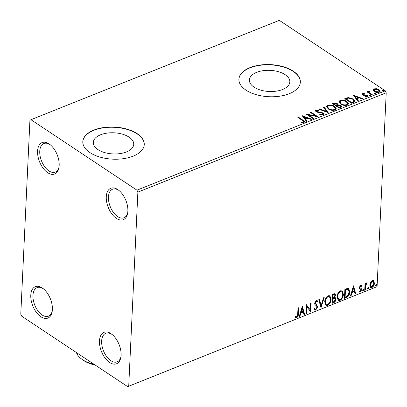 <?xml version="1.0" encoding="UTF-8"?>
<svg xmlns="http://www.w3.org/2000/svg" width="407" height="407" viewBox="0 0 407 407"><rect width="100%" height="100%" fill="white"/><g stroke="black" fill="none" stroke-linecap="round" stroke-linejoin="round"><path stroke-width="0.61" d="M42.267 287.973A16.916 9.483 -111.8 0 0 30.79 295.202A16.916 9.483 -111.8 0 0 40.909 316.788A16.916 9.483 -111.8 0 0 52.172 311.559A16.916 9.483 -111.8 0 0 42.918 288.431A16.916 9.483 -111.8 0 0 42.267 287.973M52.269 310.877A15.38 8.618 68.2 0 1 48.479 316.183A15.38 8.618 68.2 0 1 42.15 315.003A15.38 8.618 68.2 0 1 33.313 300.142A15.38 8.618 68.2 0 1 37.057 287.627A15.38 8.618 68.2 0 1 43.386 288.807A15.38 8.618 68.2 0 1 43.463 288.858M110.963 333.648A16.916 9.483 -111.8 0 0 99.486 340.878A16.916 9.483 -111.8 0 0 109.6 362.464A16.916 9.483 -111.8 0 0 120.869 357.234A16.916 9.483 -111.8 0 0 111.615 334.106A16.916 9.483 -111.8 0 0 110.963 333.648M120.965 356.552A15.38 8.618 68.2 0 1 117.175 361.859A15.38 8.618 68.2 0 1 110.846 360.678A15.38 8.618 68.2 0 1 102.009 345.818A15.38 8.618 68.2 0 1 105.754 333.302A15.38 8.618 68.2 0 1 112.083 334.483A15.38 8.618 68.2 0 1 112.159 334.534M117.755 189.56A16.916 9.483 -111.8 0 0 106.283 196.79A16.916 9.483 -111.8 0 0 116.397 218.376A16.916 9.483 -111.8 0 0 127.661 213.146A16.916 9.483 -111.8 0 0 118.412 190.018A16.916 9.483 -111.8 0 0 117.755 189.56M127.762 212.464A15.38 8.618 68.2 0 1 123.972 217.776A15.38 8.618 68.2 0 1 117.643 216.595A15.38 8.618 68.2 0 1 108.806 201.73A15.38 8.618 68.2 0 1 112.546 189.214A15.38 8.618 68.2 0 1 118.88 190.395A15.38 8.618 68.2 0 1 118.951 190.445M49.059 143.885A16.916 9.483 -111.8 0 0 37.586 151.114A16.916 9.483 -111.8 0 0 47.7 172.7A16.916 9.483 -111.8 0 0 58.964 167.47A16.916 9.483 -111.8 0 0 49.715 144.343A16.916 9.483 -111.8 0 0 49.059 143.885M59.066 166.789A15.38 8.618 68.2 0 1 55.276 172.1A15.38 8.618 68.2 0 1 48.947 170.92A15.38 8.618 68.2 0 1 40.11 156.054A15.38 8.618 68.2 0 1 43.849 143.539A15.38 8.618 68.2 0 1 50.183 144.719A15.38 8.618 68.2 0 1 50.254 144.77M97.955 149.593A20.238 10.577 2.7 0 0 120.146 153.592A20.238 10.577 2.7 0 0 133.735 144.322A20.238 10.577 2.7 0 0 129.08 137.144A20.238 10.577 2.7 0 0 106.883 133.14A20.238 10.577 2.7 0 0 93.3 142.414A20.238 10.577 2.7 0 0 97.955 149.593M254.049 87.149A20.238 10.577 2.7 0 0 276.246 91.148A20.238 10.577 2.7 0 0 289.83 81.873A20.238 10.577 2.7 0 0 285.175 74.695A20.238 10.577 2.7 0 0 262.983 70.696A20.238 10.577 2.7 0 0 249.394 79.965A20.238 10.577 2.7 0 0 254.049 87.149M245.976 90.12A30.759 16.071 2.7 0 0 279.701 96.2A30.759 16.071 2.7 0 0 300.351 82.107A30.759 16.071 2.7 0 0 293.279 71.2A30.759 16.071 2.7 0 0 259.549 65.12A30.759 16.071 2.7 0 0 238.899 79.207A30.759 16.071 2.7 0 0 245.976 90.12M300.346 82.239A30.759 16.071 2.7 0 0 293.264 71.459A30.759 16.071 2.7 0 0 259.656 65.364A30.759 16.071 2.7 0 0 238.894 79.34M89.876 152.569A30.759 16.071 2.7 0 0 123.606 158.649A30.759 16.071 2.7 0 0 144.256 144.556A30.759 16.071 2.7 0 0 137.179 133.644A30.759 16.071 2.7 0 0 103.449 127.564A30.759 16.071 2.7 0 0 82.804 141.656A30.759 16.071 2.7 0 0 89.876 152.569M144.246 144.683A30.759 16.071 2.7 0 0 137.169 133.903A30.759 16.071 2.7 0 0 103.556 127.808A30.759 16.071 2.7 0 0 82.799 141.789M370.487 282.397L372.257 280.596L373.555 280.657L374.425 283.15C374.354 285.042 373.519 286.508 371.932 287.535L370.629 287.49L369.76 285.017L370.487 282.397M364.718 290.303L365.033 283.603L365.669 283.348L365.623 284.335L366.783 282.789L367.256 282.824L365.669 285.46L365.354 290.049L364.718 290.303M361.019 286.177L360.236 285.795L359.579 286.945L359.702 287.49L361.462 288.807L361.62 289.759L360.185 292.231L358.918 291.85L359.315 291.081L360.154 291.437L360.984 290.049L360.861 289.469L359.488 288.446L359.33 287.495L360.627 285.251L361.813 285.714L361.411 286.436L360.627 286.06L359.971 287.205L360.093 287.754L361.029 288.359M361.411 286.436L360.236 285.795M359.218 292.165L358.918 291.85M359.315 291.081L359.605 291.381L359.213 291.122M360.861 289.469L359.895 288.878M346.372 297.644L344.449 298.412L344.882 289.245L348.087 288.283L348.707 288.512L349.75 291.905C349.725 294.515 348.596 296.428 346.372 297.644L345.981 297.38L344.47 297.985M332.137 303.337L332.57 294.169L335.017 293.62L335.541 295.207L334.671 297.471L335.312 297.67L335.867 299.293C335.79 300.809 335.098 301.938 333.791 302.676L332.137 303.337M320.996 307.794L318.773 299.689L319.464 299.41L321.154 305.56L323.494 297.802L324.186 297.522L320.996 307.794M306.563 313.568L305.922 313.822L306.354 304.655L310.175 309.839L310.495 303.001L311.131 302.742L310.699 311.915L306.883 306.746L306.563 313.568L305.942 313.4M297.685 314.107L297.97 308.007L298.611 307.753L298.316 313.945C298.494 315.506 297.939 316.783 296.652 317.765L295.136 317.333L295.492 316.498L296.688 316.824L297.685 314.107M295.513 317.643L295.136 317.333M128.734 385.994L137.876 192.129L136.961 190.166L30.968 119.699L29.925 120.355L20.782 314.214L21.703 316.178L127.691 386.65L377.075 286.645L386.218 92.786L137.876 192.129M302.325 306.268L304.65 314.331L303.958 314.611L303.246 312.011L300.921 312.942L299.928 316.224L299.237 316.498L302.325 306.268M315.735 310.129L314.728 310.068L313.965 308.872L314.504 308.201L315.13 309.157L315.73 309.208L316.961 307.193L316.794 306.374L314.911 304.472L314.652 303.205L316.229 300.473L317.104 300.529L317.755 301.389L317.231 302.152L316.717 301.45L316.178 301.419L315.288 302.91L317.597 306.949L315.735 310.129L314.545 309.915M324.71 301.852C324.786 299.252 325.91 297.212 328.083 295.731L329.879 295.808L331.079 299.257C330.998 301.862 329.863 303.892 327.681 305.352L325.921 305.265L324.71 301.852M337.021 296.927C337.098 294.327 338.222 292.287 340.394 290.807L342.19 290.883L343.391 294.332C343.31 296.937 342.175 298.967 339.987 300.427L338.232 300.341L337.021 296.927M353.474 285.806L355.804 293.869L355.113 294.149L354.4 291.549L352.075 292.48L351.083 295.757L350.391 296.037L353.474 285.806M363.298 289.489L363.792 290.038L363.227 291.015L362.734 290.466L363.599 289.499M363.37 289.469L362.835 290.756L363.227 291.015L362.932 291M368.182 287.535L368.676 288.085L368.111 289.062L367.613 288.512L368.483 287.551M368.249 287.515L367.714 288.802L368.111 289.062L367.811 289.046M376.139 284.351L376.633 284.9L376.068 285.877L375.575 285.327L376.439 284.366M376.21 284.33L375.676 285.617L376.068 285.877L375.773 285.862M377.075 286.645L127.691 386.65M373.122 90.089L374.008 88.853L376.551 88.716L378.953 89.657L380.123 91.321L379.202 92.308C377.335 92.74 375.692 92.475 374.282 91.524L373.102 89.845M369.047 91.494L369.225 92.572L372.532 94.882L371.896 95.136L366.88 91.799L367.516 91.544L368.254 92.033L368.126 91.539L368.533 91.041L369.19 90.965L369.419 91.438L368.788 91.824L368.762 92.348M363.034 93.9L363.095 94.592L366.366 95.07L367.353 95.503L367.999 96.418L367.46 97.003L365.471 97.08L365.369 96.622L366.773 96.622L366.743 95.777L362.484 94.867L361.884 94.037L362.378 93.503L364.321 93.488L364.377 93.925L363.034 93.9L362.774 94.683M366.773 96.622L367.083 96.286L366.748 97.146L366.773 96.622M353.551 102.478L351.628 103.246L344.76 98.677L348.229 97.553L353.373 98.982L355.036 101.145L353.551 102.478M339.316 108.17L332.448 103.602L333.618 103.134L337.225 103.505L337.912 104.787L340.974 105.428L341.829 106.639L340.969 107.509L339.316 108.17M337.978 104.538L337.942 105.301M328.174 112.627L318.65 109.122L319.342 108.842L326.567 111.503L323.372 107.234L324.064 106.955L328.174 112.627M313.741 118.401L313.105 118.656L306.232 114.087L315.496 115.837L310.373 112.434L311.009 112.179L317.877 116.748L308.628 115.003L313.741 118.401M302.421 120.482L297.848 117.445L298.489 117.191L303.123 120.274L304.655 121.825L304.019 122.476L301.663 122.578L301.455 122.095L303.307 122.014L303.627 121.637L303.281 122.538L303.307 122.014C303.749 121.474 303.454 120.965 302.421 120.482M136.961 190.166L385.297 90.822L279.309 20.35L30.968 119.699M302.203 115.7L311.828 119.165L311.136 119.444L308.084 118.32L305.759 119.251L307.112 121.052L306.415 121.332L302.203 115.7M323.102 114.845L319.739 114.591L319.907 114.153L322.349 114.398L322.837 113.868L322.344 113.156L317.419 112.251L316.046 111.686L315.323 110.699L315.918 110.027L318.681 110.16L318.605 110.638L316.615 110.495L316.264 110.867L316.651 111.411L322.99 112.912L323.789 114.077L323.102 114.845M328.271 108.964L326.592 106.634L327.772 105.286C330.387 104.691 332.667 105.057 334.605 106.395L336.253 108.72L335.047 110.068C332.458 110.643 330.199 110.277 328.271 108.964M340.583 104.039L338.899 101.709L340.084 100.361C342.699 99.766 344.978 100.132 346.917 101.47L348.565 103.795L347.354 105.143C344.765 105.718 342.506 105.352 340.583 104.039M353.352 95.238L362.983 98.703L362.291 98.977L359.239 97.858L356.914 98.784L358.262 100.59L357.57 100.87L353.352 95.238M369.398 95.62L369.358 95.029L370.456 95.197L370.502 95.787L369.398 95.62L369.358 95.029L369.332 95.553L370.431 95.721L370.456 95.197L370.502 95.787M374.277 93.666L374.237 93.076L375.34 93.244L375.381 93.834L374.277 93.666L374.237 93.076L374.211 93.6L375.315 93.768L375.34 93.244L375.381 93.834M382.239 90.481L382.198 89.891L383.297 90.059L383.343 90.649L382.239 90.481L382.198 89.891L382.173 90.415L383.277 90.583L383.297 90.059L383.343 90.649M385.297 90.822L386.218 92.786M298.331 117.765L298.489 117.191M298.463 117.709L304.578 122.075M302.376 122.649L302.767 122.639L302.788 122.115M302.767 122.639L303.281 122.538M302.666 116.326L305.708 117.445M305.301 119.195L305.326 118.671L307.107 117.959L303.907 116.784L303.887 117.308L305.301 119.195L307.082 118.483L307.107 117.959L308.084 118.32M306.792 121.184L305.733 119.775L305.759 119.251M303.907 116.784L305.326 118.671M307.193 114.728L308.628 115.013L308.603 115.527L313.232 118.605M315.471 116.356L315.496 115.837M310.856 112.754L311.009 112.179M310.984 112.703L316.905 116.641M319.882 114.637L319.907 114.153M321.739 115.023L322.324 114.922L322.349 114.398M322.324 114.922L322.837 113.868M315.374 110.958L315.918 110.027M315.898 110.551L317.114 110.399M316.264 110.867L316.626 111.935L316.651 111.411M316.626 111.935L317.012 112.134M317.903 112.337L317.923 111.844M319.373 112.49L319.393 111.986M322.023 112.983L322.965 113.436L322.99 112.912M322.965 113.436L323.728 114.331M319.317 109.366L319.342 108.842M326.541 112.027L326.567 111.503M323.667 107.631L324.064 106.955M324.038 107.479L327.788 112.485M326.602 106.904L327.747 105.81L327.772 105.286M327.747 105.81L330.448 105.499M332.55 105.937L334.579 106.919L334.605 106.395M334.579 106.919L336.218 108.969M332.748 110.389L334.295 110.129L335.287 109.02L335.312 108.496L333.969 106.649C332.427 105.591 330.606 105.291 328.505 105.744L327.559 106.858L328.907 108.705C330.438 109.758 332.244 110.058 334.32 109.605L335.312 108.496M327.559 106.858L327.533 107.382L328.881 109.229L330.087 109.859M334.295 110.129L334.32 109.605M328.881 109.229L328.907 108.705M332.931 103.922L335.332 103.368M336.243 103.566L337.205 104.029L337.225 103.505M337.205 104.029L337.886 105.311M340.013 105.505L340.949 105.952L340.974 105.428M340.949 105.952L341.768 106.888M336.696 105.749L336.67 106.273L339.224 107.972L340.842 106.965L340.338 105.683L338.11 105.271L336.696 105.749L339.25 107.448L340.868 106.441M333.791 103.816L333.765 104.34L335.963 105.805L337.108 105.021L336.604 103.765L333.791 103.816L335.989 105.281L337.133 104.497M336.289 105.672L336.314 105.148M335.963 105.805L335.989 105.281M339.952 107.677L339.977 107.153M339.224 107.972L339.25 107.448M338.914 101.979L340.059 100.885L340.084 100.361M340.059 100.885L342.76 100.575M344.861 101.012L346.891 101.994L346.917 101.47M346.891 101.994L348.529 104.044M345.055 105.464L346.606 105.204L347.598 104.095L347.624 103.571L346.281 101.725C344.739 100.666 342.918 100.366 340.817 100.814L339.865 101.933L341.214 103.78C342.75 104.833 344.551 105.133 346.632 104.68L347.624 103.571M339.865 101.933L339.84 102.457L341.193 104.304L342.399 104.935M346.606 105.204L346.632 104.68M341.193 104.304L341.214 103.78M345.243 98.998L348.204 98.077L348.229 97.553M348.204 98.077L349.786 98.123M351.063 98.413L353.347 99.506L353.373 98.982M353.347 99.506L354.985 101.404M346.098 98.891L346.072 99.415L351.536 103.047L353.749 101.974L354.004 101.435L354.029 100.911L352.737 99.237L348.545 98.118L346.098 98.891L351.562 102.523L353.775 101.45L354.029 100.911M351.536 103.047L351.562 102.523M353.749 101.974L353.775 101.45M353.82 95.864L356.858 96.978M356.456 98.733L356.481 98.209L358.262 97.497L355.062 96.322L355.036 96.846L356.456 98.733L358.236 98.021L358.262 97.497L359.239 97.858M357.941 100.717L356.888 99.308L356.914 98.784M355.062 96.322L356.481 98.209M361.94 94.317L362.378 93.503M362.352 94.027L363.019 93.905M364.301 93.91L364.321 93.488M363.008 94.424L363.069 95.116L363.095 94.592M363.069 95.116L363.675 95.36M363.68 95.345L363.7 94.836M367.353 95.503L367.328 96.027L366.341 95.594L366.366 95.07M367.328 96.027L367.923 96.663M367.358 92.119L367.516 91.544M367.49 92.068L368.228 92.557L368.254 92.033M368.172 91.829L368.533 91.041M368.508 91.565L369.164 91.489M369.164 91.463L369.19 90.965M369.022 92.018L369.225 92.572M369.2 93.096L372.029 95.085M373.097 90.613L374.008 88.853M373.982 89.377L375.076 89.138M376.526 89.194L376.551 88.716M377.594 89.52L378.927 90.181L378.953 89.657M378.927 90.181L380.072 91.575M378.098 92.552L379.212 91.687L379.238 91.163L378.322 89.911L374.623 89.26L374.002 89.967L374.923 91.27L378.586 91.896L379.238 91.163M374.002 89.967L374.898 91.794L375.549 92.15M378.561 92.42L378.586 91.896M374.898 91.794L374.923 91.27M298.199 307.921L297.924 313.685C298.102 315.247 297.548 316.519 296.26 317.501L296.652 317.765M296.26 317.501L295.314 317.491M302.218 306.624L304.258 314.072L304.65 314.331M304.258 314.072L303.856 314.235M300.921 312.942L300.529 312.683L302.854 311.752L303.246 312.011M300.529 312.683L299.537 315.959L299.928 316.224M302.269 308.46L301.877 308.196L300.844 311.63L301.236 311.894L303.017 311.182L302.269 308.46L301.236 311.894M306.354 304.706L310.175 309.839M310.719 302.91L310.307 311.62M310.353 311.681L310.699 311.915M306.166 313.309L306.491 306.486L306.883 306.746M314.331 308.42L315.13 309.157M316.895 300.432L317.755 301.389M317.363 301.124L316.961 301.709M316.717 301.45L316.178 301.419M315.786 301.155L314.896 302.65L315.288 302.91M314.896 302.65L315.618 303.943M315.227 303.683L316.361 304.543M315.969 304.278L317.597 306.949M317.206 306.69L315.339 309.869M319.174 299.527L320.757 305.301L321.154 305.56M323.651 297.736L320.813 307.137M329.68 295.696L330.688 298.997L331.079 299.257M330.688 298.997C330.606 301.602 329.472 303.632 327.284 305.092L327.681 305.352M327.284 305.092L325.727 305.123M329.492 296.764L327.676 296.403C325.921 297.598 325.015 299.242 324.954 301.333L325.921 304.085L327.701 304.421C329.472 303.246 330.382 301.612 330.443 299.511L329.492 296.764L328.067 296.662C326.312 297.863 325.407 299.506 325.346 301.592L326.317 304.344M327.676 296.403L328.067 296.662M324.954 301.333L325.346 301.592M334.803 293.523L335.149 294.948L335.541 295.207M335.149 294.948L334.279 297.212L334.671 297.471M335.088 297.558L335.867 299.293M335.475 299.028C335.393 300.549 334.702 301.673 333.399 302.416L333.791 302.676M333.399 302.416L332.158 302.91M334.824 298.433L333.918 298.046L332.585 298.473L332.427 301.882L332.819 302.142L333.547 301.852L335.231 299.547L334.824 298.433L332.977 298.733L332.819 302.142M334.615 294.551L334.223 294.292L332.768 294.592L332.631 297.532L333.023 297.792L334.905 295.482L334.615 294.551L333.16 294.856L333.023 297.792M333.43 294.327L333.821 294.592M332.768 294.592L333.16 294.856M332.585 298.473L332.977 298.733M333.918 298.046L334.31 298.306M341.992 290.771L342.999 294.073L343.391 294.332M342.999 294.073C342.918 296.678 341.783 298.707 339.596 300.168L339.987 300.427M339.596 300.168L338.039 300.198M341.804 291.839L339.987 291.473C338.232 292.674 337.327 294.317 337.266 296.408L338.232 299.16L340.013 299.496C341.783 298.321 342.694 296.688 342.755 294.587L341.804 291.839L340.379 291.738C338.624 292.938 337.718 294.582 337.657 296.667L338.624 299.42M339.987 291.473L340.379 291.738M337.266 296.408L337.657 296.667M348.504 288.4L349.359 291.646L349.75 291.905M349.359 291.646C349.328 294.251 348.204 296.164 345.981 297.38M348.306 289.479L347.319 289.026L345.08 289.667L344.734 296.957L345.131 297.217L347.527 296.026L349.114 292.16L348.306 289.479L347.71 289.285L345.472 289.932L345.131 297.217M345.08 289.667L345.472 289.932M347.319 289.026L347.71 289.285M353.373 286.157L355.413 293.61L355.804 293.869M355.413 293.61L355.006 293.773M352.075 292.48L351.679 292.216L354.004 291.29L354.4 291.549M351.679 292.216L350.692 295.497L351.083 295.757M353.424 287.993L353.032 287.734L351.999 291.168L352.391 291.427L354.171 290.715L353.424 287.993L352.391 291.427M361.233 285.246L361.813 285.714M361.416 285.449L361.065 286.09M359.579 286.945L359.971 287.205M359.702 287.49L360.307 287.927M360.836 288.253L361.462 288.807M361.07 288.548L361.62 289.759M361.228 289.499L359.793 291.972L360.185 292.231M359.793 291.972L359.04 292.012M360.47 289.209L360.215 289.051M363.4 289.779L363.792 290.038M365.257 283.511L365.623 284.335M366.773 282.794L366.529 283.394L366.921 283.659M366.529 283.394L366.249 283.389L366.641 283.654M366.249 283.389L365.995 283.567M365.547 284.284L365.277 285.195L365.669 285.46M365.277 285.195L364.962 289.789L365.354 290.049M368.284 287.825L368.676 288.085M373.346 280.545L373.921 281.018M373.529 280.754L374.033 282.89L374.425 283.15M374.033 282.89C373.962 284.783 373.127 286.243 371.54 287.271L371.932 287.535M371.54 287.271L370.441 287.337M373.107 281.471L371.825 281.161L370.004 284.508L370.635 286.396L371.967 286.711L373.789 283.409L373.107 281.471L372.217 281.42L370.395 284.768L371.026 286.655M371.825 281.161L372.217 281.42M370.004 284.508L370.395 284.768M376.241 284.641L376.633 284.9M95.253 365.084A26.145 13.66 -177.3 0 1 83.552 360.465A26.145 13.66 -177.3 0 1 82.626 359.813L81.451 358.938A27.681 14.464 2.7 0 0 82.433 359.63A27.681 14.464 2.7 0 0 94.2 364.382M76.44 352.569A27.681 14.464 2.7 0 0 81.451 358.938M303.103 120.798L303.123 120.274M333.592 103.658L333.618 103.134M345.986 98.698L346.011 98.173M352.218 102.773L352.243 102.249M364.83 95.442L364.855 94.928M370.823 94.282L370.848 93.758M297.924 313.685L298.316 313.945M332.911 298.341L333.302 298.606M345.497 289.499L345.889 289.764M365.069 287.535L365.461 287.795M361.106 286.121L360.714 285.856M360.358 288.008L359.966 287.749M360.643 289.265L360.251 289.006"/></g></svg>
